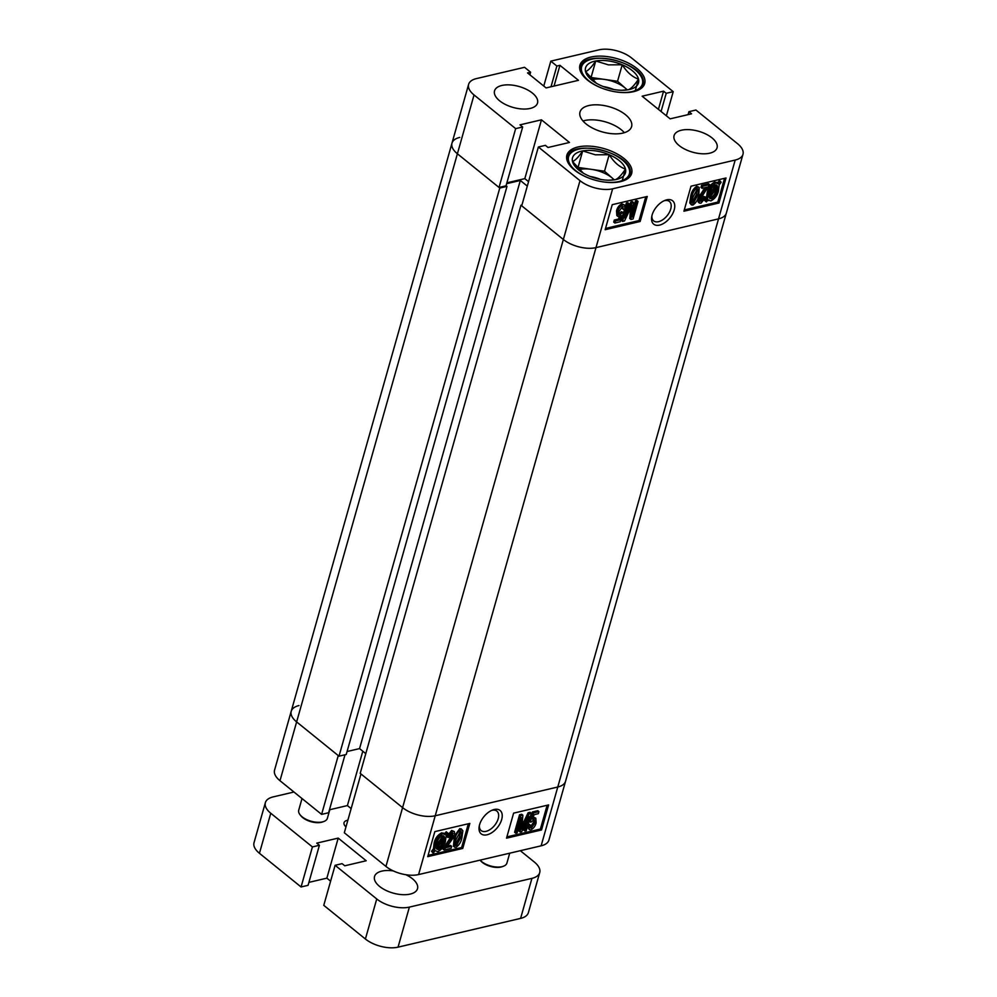 <?xml version="1.0" encoding="UTF-8"?>
<svg xmlns="http://www.w3.org/2000/svg" width="997" height="997" viewBox="0 0 997 997"><rect width="100%" height="100%" fill="white"/><g stroke="black" fill="none" stroke-linecap="round" stroke-linejoin="round"><path stroke-width="1.5" d="M501.678 819.559A15.042 8.674 129 0 0 492.568 810.013A15.042 8.674 129 0 0 479.569 824.743A15.042 8.674 129 0 0 479.158 826.588A15.042 8.674 129 0 0 487.882 834.564A15.042 8.674 129 0 0 501.678 819.559M479.383 825.504A12.512 7.216 129 0 0 481.152 830.576A12.512 7.216 129 0 0 490.487 829.267A12.512 7.216 129 0 0 498.201 818.699A12.512 7.216 129 0 0 496.88 811.122A12.512 7.216 129 0 0 491.558 810.449M454.595 847.251L454.944 839.287C455.617 835.137 457.623 831.872 460.975 829.479L462.857 830.763L461.91 837.654C461.237 841.804 459.218 845.07 455.878 847.462L453.448 846.328L454.345 836.608M454.682 835.623L459.841 828.557L461.723 829.84M444.114 850.005L453.323 835.822L452.227 833.23L449.173 837.343L447.852 837.443L452.8 831.398L454.383 831.598L454.707 835.536L446.482 847.537L451.653 846.328L451.068 848.372L444.114 850.005L442.98 849.083L452.189 834.9L452.364 833.205M447.852 837.443L446.718 836.52L451.666 830.476L454.383 831.598M447.441 846.129L450.519 845.406L451.653 846.328M444.699 833.791L446.22 831.76L448.114 833.342L446.158 835.935L445.36 841.63C444.313 846.279 441.783 849.631 437.795 851.7L435.116 850.653L433.209 853.195L431.539 851.326L433.496 848.709L434.106 843.013C435.178 838.265 437.758 834.85 441.821 832.794L444.562 833.978M428.099 855.376L461.623 847.512L468.341 823.759M579.992 180.669L563.355 239.492L520.97 205.195L360.204 773.336L402.589 807.62L563.355 239.492A23.828 11.603 15.8 0 0 595.994 247.63A23.828 11.603 -164.2 0 1 563.355 239.492L521.718 205.818L538.368 146.995L579.992 180.669A23.828 11.603 15.8 0 0 612.632 188.807L735.188 160.056A23.828 11.603 15.8 0 0 742.977 154.298L726.327 213.109A23.828 11.603 -164.2 0 1 718.538 218.866A23.828 11.603 15.8 0 0 726.327 213.109L565.561 781.249A23.828 11.603 -164.2 0 1 557.772 787.007L435.228 815.758A23.828 11.603 -164.2 0 1 402.589 807.62A23.828 11.603 15.8 0 0 435.228 815.758L557.772 787.007A23.828 11.603 15.8 0 0 565.561 781.249L548.923 840.06A23.828 11.603 -164.2 0 1 541.134 845.817L418.59 874.568A23.828 11.603 -164.2 0 1 385.939 866.43L402.589 807.62L360.964 773.946L344.314 832.757L385.939 866.43M351.156 808.604L347.405 805.576L329.446 809.788M299 705.552A23.828 11.603 15.8 0 0 291.211 711.31A23.828 11.603 15.8 0 0 296.632 721.903L279.983 780.713L321.607 814.387L328.611 812.742L345.012 754.779M279.983 780.713A23.828 11.603 -164.2 0 1 274.561 770.12L451.977 143.182A23.828 11.603 15.8 0 0 457.399 153.775L499.023 187.448L506.027 185.803L522.665 126.993L520.01 124.849L541.458 119.814L569.461 142.471L548.014 147.494L545.371 145.35L538.368 146.995M321.607 814.387L338.257 755.576L296.632 721.903A23.828 11.603 -164.2 0 1 291.211 711.31M469.836 823.41L434.829 831.623L427.738 856.647L462.758 848.435L469.836 823.41M548.624 804.915L513.605 813.141L506.526 838.165L541.533 829.953L548.624 804.915M362.796 751.215L347.405 805.576M506.887 836.894L540.399 829.03L547.129 805.277M540.399 829.03L541.533 829.953M527.999 824.631L529.145 824.195L530.279 825.117L531.276 828.071L534.691 823.273C535.426 821.179 535.077 820.045 533.644 819.858L531.339 822.014L530.018 822.089L533.557 812.879L538.928 811.62L538.343 813.664L534.155 814.649L532.46 819.06L535.8 818.151L536.112 822.849C535.327 826.102 533.545 828.457 530.778 829.878L529.282 829.654L528.821 825.666L530.279 825.117M530.554 827.946L531.276 828.071L530.142 827.149L533.557 822.351L533.831 819.833M529.245 820.219L532.423 811.957L537.794 810.698L538.928 811.62M533.221 817.091L535.8 818.151M529.282 829.654L527.425 826.663M515.723 833.205L514.589 832.283L519.549 814.761L521.718 814.25L522.864 815.172L521.718 829.442L529.27 813.664L531.227 813.203L526.266 830.725L524.883 831.049L528.971 816.605L521.693 831.797L520.284 832.134L521.456 817.577L517.119 832.869L515.723 833.205L520.683 815.683L522.864 815.172M522.054 825.404L528.123 812.754L530.092 812.293L531.227 813.203M524.883 831.049L523.749 830.14L525.556 823.734M520.284 832.134L519.15 831.211L519.761 823.534M461.623 847.512L462.758 848.435M433.209 853.195L432.673 852.236L434.63 849.631L435.24 843.936C436.312 839.187 438.892 835.773 442.955 833.704L445.696 834.888L447.354 832.669M432.673 852.236L431.539 851.326M434.63 849.631L433.496 848.709M435.24 843.936L434.106 843.013M442.955 833.704L441.821 832.794M443.815 833.081L445.696 834.888M443.715 835.947L444.326 836.707L442.332 835.76C439.266 837.393 437.371 839.997 436.636 843.574L436.075 847.724L444.326 836.707L443.142 835.71M436.287 844.995L443.191 835.798M438.418 849.643C441.397 848.011 443.241 845.456 443.964 841.979L444.724 837.854L436.462 848.871L438.418 849.643L437.284 848.721C440.263 847.089 442.107 844.534 442.83 841.057L443.104 839.997M443.964 841.979L442.83 841.057M436.524 848.783L437.284 848.721M453.099 833.367L452.227 833.23M453.323 835.822L452.189 834.9M452.8 831.398L451.666 830.476M454.944 839.287L453.809 838.377M460.975 829.479L459.841 828.557M461.162 828.769L462.857 830.763M460.514 837.979C461.873 834.713 461.835 832.495 460.402 831.311L456.339 838.963C454.981 842.203 455.018 844.434 456.427 845.63L460.514 837.979L459.38 837.056L460.377 831.324M461.113 831.436L460.402 831.311M455.741 845.518L455.355 844.758M455.293 844.708L459.38 837.056M520.683 815.683L519.549 814.761M523.113 826.488L522.042 825.628M529.27 813.664L528.123 812.754M534.542 819.995L533.644 819.858M528.821 825.666L527.912 824.93M534.691 823.273L533.557 822.351M530.018 822.089L528.958 821.229M533.557 812.879L532.423 811.957M534.554 817.951L533.42 817.029M459.767 137.424A23.828 11.603 15.8 0 0 451.977 143.182A23.828 11.603 -164.2 0 0 457.399 153.775L296.632 721.903L339.005 756.187L346.233 754.492L506.999 186.364L506.077 185.616M339.005 756.187L499.771 188.059L457.399 153.775L474.036 94.952L515.661 128.625L522.665 126.993M499.771 188.059L506.999 186.364M506.626 183.685L520.322 180.469L527.301 186.115M520.97 205.195L521.967 204.971M541.134 845.817L718.538 218.866L595.994 247.63L718.538 218.866L735.188 160.056M365.774 753.632L359.556 748.597L520.322 180.469M347.068 751.526L359.556 748.597M674.196 209.881A15.042 8.674 129 0 0 665.099 200.335A15.042 8.674 129 0 0 652.088 215.065A15.042 8.674 129 0 0 651.689 216.922A15.042 8.674 129 0 0 660.4 224.886A15.042 8.674 129 0 0 674.196 209.881M651.901 215.826A12.512 7.216 129 0 0 653.671 220.898A12.512 7.216 129 0 0 663.005 219.589A12.512 7.216 129 0 0 670.732 209.021A12.512 7.216 129 0 0 669.398 201.444A12.512 7.216 129 0 0 664.077 200.771M711.97 137.86A22.333 10.88 15.8 0 0 689.401 129.66A22.333 10.88 15.8 0 0 674.072 135.629A22.333 10.88 15.8 0 0 679.156 145.562A22.333 10.88 15.8 0 0 701.726 153.75A22.333 10.88 15.8 0 0 717.055 147.793A22.333 10.88 15.8 0 0 711.97 137.86M532.435 93.095A22.333 10.88 15.8 0 0 509.866 84.907A22.333 10.88 15.8 0 0 494.537 90.864A22.333 10.88 15.8 0 0 499.609 100.797A22.333 10.88 15.8 0 0 522.191 108.997A22.333 10.88 15.8 0 0 537.52 103.027A22.333 10.88 15.8 0 0 532.435 93.095M624.01 158.498A33.661 16.401 15.8 0 0 589.987 146.148A33.661 16.401 15.8 0 0 566.894 155.133A33.661 16.401 15.8 0 0 574.546 170.101A33.661 16.401 15.8 0 0 608.556 182.451A33.661 16.401 15.8 0 0 631.662 173.466A33.661 16.401 15.8 0 0 624.01 158.498M637.046 68.556A33.661 16.401 15.8 0 0 603.023 56.206A33.661 16.401 15.8 0 0 579.93 65.191A33.661 16.401 15.8 0 0 587.582 80.159A33.661 16.401 15.8 0 0 621.592 92.509A33.661 16.401 15.8 0 0 644.698 83.524A33.661 16.401 15.8 0 0 637.046 68.556M625.493 114.705A26.807 13.061 15.8 0 0 598.399 104.872A26.807 13.061 15.8 0 0 580.005 112.025A26.807 13.061 15.8 0 0 586.099 123.952A26.807 13.061 15.8 0 0 613.192 133.785A26.807 13.061 15.8 0 0 631.587 126.631A26.807 13.061 15.8 0 0 625.493 114.705M624.346 132.688A26.807 13.061 15.8 0 0 621.243 129.722A26.807 13.061 15.8 0 0 582.996 120.986M690.734 196.048L691.868 196.97L690.909 203.862L691.482 204.958L689.774 202.939L690.734 196.048C691.395 191.91 693.413 188.632 696.766 186.252L699.184 187.386L698.822 195.337C698.162 199.487 696.143 202.752 692.79 205.145L689.774 202.939M702.112 188.308L700.978 187.386L701.564 185.342L708.518 183.697L709.665 184.619L700.442 198.802L701.539 201.394L704.592 197.281L705.913 197.182L700.966 203.226L699.396 203.027L699.059 199.088L707.284 187.087L702.112 188.308L702.698 186.252L709.665 184.619M700.268 200.497L703.458 196.359L705.913 197.182M699.396 203.027L698.249 202.104L697.962 198.079M699.059 199.088L697.925 198.179L705.191 187.586M706.412 201.955L705.664 201.294L707.608 198.69L708.406 192.994C709.465 188.346 711.983 184.993 715.971 182.925L718.663 183.971L720.569 181.429L721.093 182.389L719.136 184.993L718.525 190.701C717.454 195.437 714.886 198.852 710.811 200.92L708.082 199.736L706.412 201.955L704.518 200.372L706.474 197.767L707.272 192.085C708.319 187.436 710.849 184.071 714.837 182.002L717.516 183.049M717.616 182.925L719.423 180.507L720.569 181.429M684.291 209.956L717.803 202.092L724.532 178.326M742.977 154.298A23.828 11.603 15.8 0 0 737.556 143.705L695.931 110.031L688.927 111.676L691.569 113.82L670.134 118.842L642.13 96.198L663.566 91.163L666.22 93.307L673.224 91.662L631.6 57.988A23.828 11.603 15.8 0 0 598.948 49.85L550.805 61.141L556.862 66.039L559.928 65.328L578.472 80.321L546.082 87.923L527.538 72.918L530.603 72.208L524.547 67.31L476.404 78.601A23.828 11.603 15.8 0 0 468.615 84.359A23.828 11.603 15.8 0 0 474.036 94.952M528.56 181.653L524.821 178.625L541.458 119.814M506.862 182.837L524.821 178.625M499.023 187.448L515.661 128.625M543.764 86.054L550.805 61.141M666.382 115.814L673.224 91.662M683.93 211.214L718.949 203.002L726.028 177.977L691.008 186.19L683.93 211.214M605.154 229.709L640.161 221.484L647.24 196.459L612.233 204.672L605.154 229.709M688.092 114.63L688.927 111.676M658.419 109.371L663.566 91.163M661.061 111.514L666.22 93.307M551.005 86.776L556.862 66.039M554.058 86.054L559.928 65.328M529.868 74.812L530.603 72.208M605.515 228.438L639.027 220.574L640.161 221.484M639.027 220.574L645.757 196.808M623.499 209.507L622.365 208.597L622.489 206.566L619.075 211.352C618.339 213.445 618.688 214.579 620.122 214.766L622.427 212.61L623.748 212.535L620.221 221.745L614.85 223.016L615.423 220.96L619.611 219.976L621.305 215.564L617.966 216.474L617.654 211.775C618.439 208.523 620.221 206.167 623 204.746L624.496 204.983L624.957 208.959L623.499 209.507L622.489 206.566L623.225 206.691M618.801 213.881L621.293 211.688L623.748 212.535M614.85 223.016L613.716 222.094L614.289 220.05L618.476 219.066L619.411 216.623M617.966 216.474L616.831 215.551L616.52 210.865C617.305 207.6 619.087 205.257 621.854 203.824L624.496 204.983M630.914 219.452L632.061 205.183L624.508 220.96L622.539 221.421L627.499 203.899L628.895 203.575L624.795 218.019L632.073 202.827L633.481 202.491L632.322 217.047L636.647 201.755L638.043 201.419L633.083 218.941L630.914 219.452L629.78 218.53L630.578 208.298M622.539 221.421L621.405 220.499L623.387 213.483M623.673 212.473L624.633 209.071M625.206 207.052L626.365 202.977L627.749 202.653L628.895 203.575M627.076 209.981L630.939 201.905L632.347 201.581L633.481 202.491M632.871 210.168L635.513 200.833L636.909 200.509L638.043 201.419M717.803 202.092L718.949 203.002M705.664 201.294L704.518 200.372M707.608 198.69L706.474 197.767M708.406 192.994L707.272 192.085M715.971 182.925L714.837 182.002M716.868 182.314L718.663 183.971M707.658 199.687L708.792 200.609L708.082 199.736M717.13 191.05L717.703 186.913L709.44 197.917L711.434 198.864C714.5 197.232 716.394 194.627 717.13 191.05L715.996 190.128L716.345 188.707M711.434 198.864L710.3 197.942C713.366 196.309 715.26 193.705 715.996 190.128M709.44 197.917L710.051 198.677M709.49 198.004L710.3 197.942M716.855 185.218L715.348 184.981C712.369 186.613 710.525 189.168 709.802 192.645L709.054 196.77L717.317 185.754L716.32 184.956M709.528 193.705L716.12 184.919M700.667 201.257L701.539 201.394L700.405 200.472M702.698 186.252L701.564 185.342M704.592 197.281L703.458 196.359M691.868 196.97C692.529 192.82 694.548 189.555 697.9 187.174L696.766 186.252M697.9 187.174L699.184 187.386M692.653 203.201L693.364 203.313L697.426 195.674C698.785 192.421 698.747 190.19 697.339 188.994L693.251 196.646C691.893 199.911 691.93 202.129 693.364 203.313L692.267 202.428M697.426 195.674L696.292 194.751L697.289 189.006M698.025 189.106L697.339 188.994M692.23 202.391L696.292 194.751M631.836 207.663L631.151 207.102M627.499 203.899L626.365 202.977M632.073 202.827L630.939 201.905M636.647 201.755L635.513 200.833M619.224 214.629L620.122 214.766L618.987 213.844M622.427 212.61L621.293 211.688M615.423 220.96L614.289 220.05M619.611 219.976L618.476 219.066M617.654 211.775L616.52 210.865M623 204.746L621.854 203.824M627.163 89.892A23.828 11.603 15.8 0 0 625.692 88.484A23.828 11.603 15.8 0 0 604.307 79.386L591.059 77.492L595.732 60.979A27.517 13.397 -164.2 0 1 608.506 60.942A27.517 13.397 -164.2 0 1 622.228 64.768A27.517 13.397 -164.2 0 1 638.516 79.149A27.517 13.397 -164.2 0 1 628.322 89.742A27.517 13.397 -164.2 0 1 622.253 90.278A27.517 13.397 -164.2 0 1 601.827 85.954A27.517 13.397 -164.2 0 1 595.496 82.701A27.517 13.397 -164.2 0 1 585.538 71.572A27.517 13.397 -164.2 0 1 595.732 60.979L608.419 64.867L622.228 64.768C626.889 72.17 632.322 76.968 638.516 79.149C634.391 85.293 630.989 88.833 628.322 89.742L621.941 90.266M627.275 89.88L617.554 81.28L604.307 79.386A23.828 11.603 15.8 0 0 591.969 79.698M613.629 89.468A23.828 11.603 15.8 0 0 603.272 86.54M617.554 81.28L622.228 64.768M635.276 90.615L638.516 79.149M596.293 83.175L585.538 71.572C588.18 70.675 591.582 67.148 595.732 60.979M591.059 77.492L590.461 78.115M614.127 179.834A23.828 11.603 15.8 0 0 612.669 178.413A23.828 11.603 15.8 0 0 591.271 169.328L578.023 167.434L582.697 150.908A27.517 13.397 -164.2 0 1 595.471 150.883A27.517 13.397 -164.2 0 1 609.192 154.709A27.517 13.397 -164.2 0 1 625.48 169.091A27.517 13.397 -164.2 0 1 615.286 179.684A27.517 13.397 -164.2 0 1 609.229 180.22A27.517 13.397 -164.2 0 1 588.791 175.896A27.517 13.397 -164.2 0 1 582.472 172.643A27.517 13.397 -164.2 0 1 572.502 161.502A27.517 13.397 -164.2 0 1 582.697 150.908L595.383 154.809L609.192 154.709C613.853 162.112 619.287 166.91 625.48 169.091C621.355 175.235 617.953 178.775 615.286 179.684L608.905 180.195M614.239 179.809L604.518 171.222L591.271 169.328A23.828 11.603 15.8 0 0 578.933 169.64M600.593 179.41A23.828 11.603 15.8 0 0 590.236 176.481M604.518 171.222L609.192 154.709M622.24 180.544L625.48 169.091M583.257 173.117L572.502 161.502C575.144 160.617 578.547 157.09 582.697 150.908M578.023 167.434L577.425 168.057M480.105 860.137A14.893 7.253 15.8 0 0 486.2 864.349A14.893 7.253 15.8 0 0 503.385 866.256L502.239 866.68A13.696 6.68 -164.2 0 1 486.424 864.922A13.696 6.68 -164.2 0 1 480.355 860.486L480.08 860.137M503.385 866.256A14.893 7.253 15.8 0 0 506.925 863.053L509.716 853.183M345.984 826.862A9.833 4.786 -164.2 0 1 344.027 822.724A9.833 4.786 -164.2 0 1 347.866 820.219M405.929 874.73A22.333 10.88 -164.2 0 1 412.434 878.743A22.333 10.88 -164.2 0 1 417.519 888.676A22.333 10.88 -164.2 0 1 402.177 894.645A22.333 10.88 -164.2 0 1 379.608 886.445A22.333 10.88 -164.2 0 1 374.523 876.513A22.333 10.88 -164.2 0 1 393.279 870.904M376.741 898.97A23.828 11.603 15.8 0 0 409.381 907.108L531.924 878.357A23.828 11.603 15.8 0 0 539.713 872.599L528.385 912.641A23.828 11.603 -164.2 0 1 520.596 918.399L398.052 947.15A23.828 11.603 -164.2 0 1 365.401 939.012L376.741 898.97L335.104 865.296L323.776 905.338L365.401 939.012M330.618 881.186L326.866 878.158L308.908 882.37M301.069 886.969L308.073 885.324L319.401 845.282L312.41 846.927L270.773 813.253L259.444 853.295L301.069 886.969L312.41 846.927M259.444 853.295A23.828 11.603 -164.2 0 1 254.023 842.702L265.364 802.66A23.828 11.603 15.8 0 0 270.773 813.253M265.364 802.66A23.828 11.603 15.8 0 1 273.153 796.902L293.953 792.017M335.104 865.296L342.108 863.651L344.763 865.795L366.211 860.76L338.207 838.103L316.759 843.138L319.401 845.282M539.713 872.599A23.828 11.603 15.8 0 0 534.292 861.994L520.322 850.703M338.207 838.103L326.866 878.158M323.838 821.503L322.692 821.927A13.696 6.68 -164.2 0 1 303.798 818.425A13.696 6.68 -164.2 0 1 300.807 815.733L300.06 814.773A14.893 7.253 15.8 0 0 303.3 817.69A14.893 7.253 15.8 0 0 323.838 821.503A14.893 7.253 15.8 0 0 327.377 818.3L329.808 809.701M302.016 798.535L298.726 810.187A14.893 7.253 15.8 0 0 300.06 814.773M612.632 188.807L418.59 874.568M448.613 842.876L447.479 841.954M704.281 190.975L703.147 190.053M643.289 80.882A32.764 15.964 -164.2 0 1 643.264 85.281A32.764 15.964 -164.2 0 1 642.292 87.437M614.763 91.712A31.568 15.379 15.8 0 0 642.429 79.71A31.568 15.379 15.8 0 0 607.996 58.811A31.568 15.379 15.8 0 0 581.625 71.011A31.568 15.379 15.8 0 0 601.141 87.848M579.93 69.79A32.764 15.964 -164.2 0 1 580.217 67.447L579.768 69.055M630.254 170.823A32.764 15.964 -164.2 0 1 630.229 175.223A32.764 15.964 -164.2 0 1 629.257 177.379M601.727 181.653A31.568 15.379 15.8 0 0 629.394 169.652A31.568 15.379 15.8 0 0 594.96 148.752A31.568 15.379 15.8 0 0 568.602 160.953A31.568 15.379 15.8 0 0 588.105 177.79M566.894 159.732A32.764 15.964 -164.2 0 1 567.181 157.376L566.732 158.984M520.596 918.399L531.924 878.357M409.381 907.108L398.052 947.15M468.615 84.359L451.977 143.182M642.816 86.889L643.302 80.433C640.336 60.967 583.345 48.878 580.217 67.447M629.78 176.83L630.266 170.375C627.3 150.908 570.309 138.82 567.181 157.376"/></g></svg>
